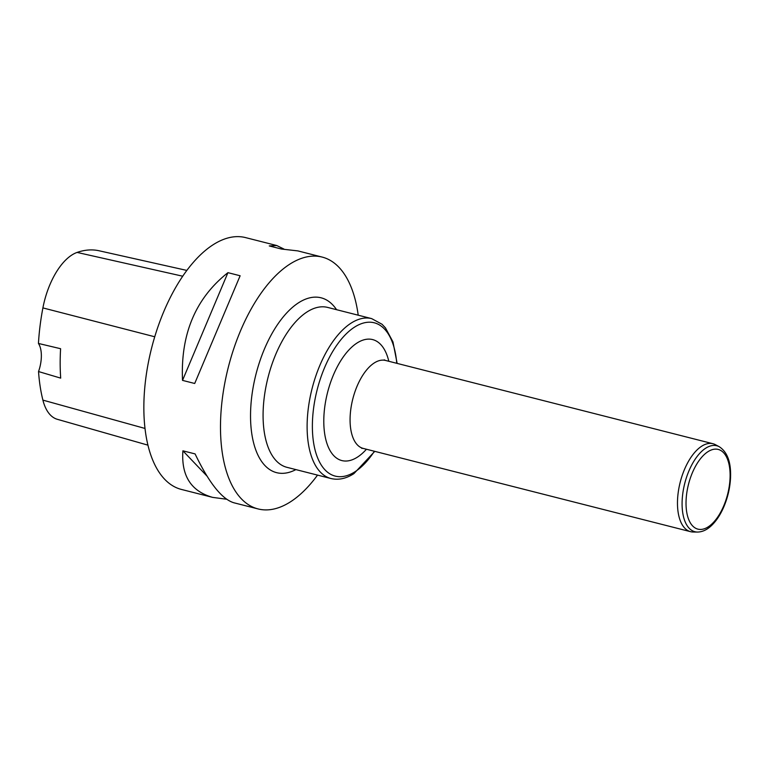 <?xml version="1.0" encoding="UTF-8"?>
<svg xmlns="http://www.w3.org/2000/svg" width="769" height="769" viewBox="0 0 769 769"><rect width="100%" height="100%" fill="white"/><g stroke="black" fill="none" stroke-linecap="round" stroke-linejoin="round"><path stroke-width="1.15" d="M358.21 315.194A129.942 63.789 104.3 0 0 322.144 257.077A129.942 63.789 104.3 0 0 289.5 264.353A129.942 63.789 104.3 0 0 222.404 398.102A129.942 63.789 104.3 0 0 258.086 508.934A129.942 63.789 104.3 0 0 290.74 501.657A129.942 63.789 104.3 0 0 317.539 475.107M322.144 257.077L297.891 250.905L281.454 249.031L269.265 245.926L276.744 245.532L245.522 237.592A129.942 63.789 104.3 0 0 151.676 347.79A129.942 63.789 104.3 0 0 181.465 489.449L212.686 497.389C191.116 491.314 181.186 475.79 182.897 450.817L195.086 453.912C208.985 482.855 221.905 499.139 233.834 502.763L258.086 508.934M276.744 245.532L283.953 249.06M226.615 499.235L212.686 497.389M194.711 383.481L182.522 380.386C180.475 334.111 195.614 298.199 227.941 272.659L240.13 275.763L194.711 383.481M186.809 270.409L99.047 250.761A144.562 70.969 104.3 0 0 77.092 252.424A57.935 28.443 104.3 0 0 42.901 307.908A144.562 70.969 104.3 0 0 38.45 343.455L60.597 348.713A145.235 71.296 -75.7 0 0 60.693 378.127L38.537 371.552A144.562 70.969 104.3 0 0 42.901 400.12A57.935 28.443 104.3 0 0 57.339 419.307L147.975 445.164M38.537 371.552A24.752 12.15 104.3 0 0 38.45 343.455M182.897 450.817L206.957 476.04M227.941 272.659L182.522 380.386M697.531 532.061L693.273 532.023A45.371 22.272 -75.7 0 1 690.61 531.687A45.371 22.272 -75.7 0 1 678.143 492.987A45.371 22.272 -75.7 0 1 701.578 446.28A45.371 22.272 -75.7 0 1 712.978 443.732A45.371 22.272 -75.7 0 1 715.487 444.713L719.236 446.712C727.368 451.98 731.146 462.284 730.55 477.616C730.002 488.623 727.407 499.158 722.754 509.241C719.63 515.845 715.977 521.199 711.777 525.294C707.259 529.706 702.51 531.965 697.531 532.061A44.352 21.772 -75.7 0 1 682.449 496.466A44.352 21.772 -75.7 0 1 705.644 448.24A44.352 21.772 -75.7 0 1 719.236 446.712M77.092 252.424L182.695 276.206M42.901 307.908L154.732 336.774M42.901 400.12L145.033 428.458M396.756 363.304A79.092 38.825 104.3 0 0 354.374 327.229A79.092 38.825 104.3 0 0 312.377 426.853A79.092 38.825 104.3 0 0 355.134 471.666A79.092 38.825 104.3 0 0 374.388 451.259M366.448 449.24A62.414 30.645 -75.7 0 1 324.134 429.179A62.414 30.645 -75.7 0 1 356.941 343.08A62.414 30.645 -75.7 0 1 388.816 361.286M306.898 312.041A82.504 40.497 104.3 0 0 264.296 396.958A82.504 40.497 104.3 0 0 286.962 467.331L330.987 478.529A82.504 40.497 -75.7 0 1 308.331 408.156A82.504 40.497 -75.7 0 1 350.933 323.24A82.504 40.497 -75.7 0 1 371.658 318.616L327.632 307.417A82.504 40.497 104.3 0 0 306.898 312.041M295.892 469.599A90.213 44.285 -75.7 0 1 250.55 413.568A90.213 44.285 -75.7 0 1 298.439 302.861A90.213 44.285 -75.7 0 1 336.562 309.696M712.978 443.732L385.567 360.459A45.371 22.272 104.3 0 0 374.167 363.006A45.371 22.272 104.3 0 0 350.741 409.714A45.371 22.272 104.3 0 0 363.199 448.414L361.68 448.308M707.865 451.749A41.122 20.186 -75.7 0 1 727.243 495.736A41.122 20.186 -75.7 0 1 689.082 520.421A41.122 20.186 -75.7 0 1 707.865 451.749M690.61 531.687L363.199 448.414M384.183 359.825L385.567 360.459M330.987 478.529C338.552 480.279 346.204 478.645 353.942 473.598L374.772 451.355M397.14 363.401L392.959 341.888L385.471 327.892L382.03 324.258L371.658 318.616"/></g></svg>
